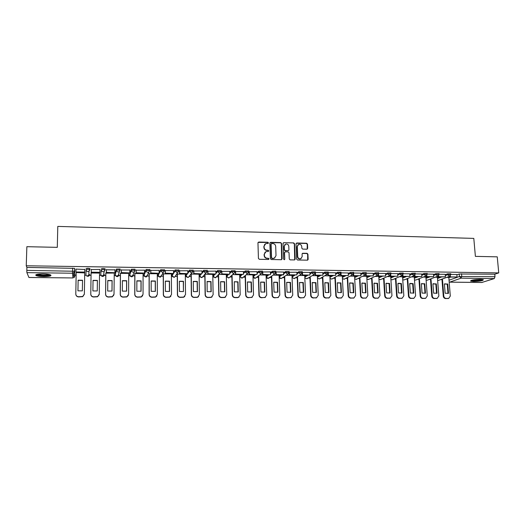 <?xml version="1.0" encoding="UTF-8"?>
<svg xmlns="http://www.w3.org/2000/svg" width="525" height="525" viewBox="0 0 525 525"><rect width="100%" height="100%" fill="white"/><g stroke="black" fill="none" stroke-linecap="round" stroke-linejoin="round"><path stroke-width="0.79" d="M268.478 242.885L267.862 242.268L258.792 242.038L257.959 242.878L258.425 258.418L259.311 259.298L268.426 259.468L269.003 258.877L268.387 258.261L267.212 258.234C265.545 258.037 264.6 257.099 264.383 255.419L264.344 254.126L266.011 251.587L268.373 251.416L268.741 250.865L268.124 250.248L266.949 250.222C265.289 250.018 264.351 249.08 264.127 247.406L264.088 246.12L265.716 243.613L268.124 243.429L268.478 242.885M268.17 243.41L267.645 242.465L258.11 242.373M268.675 259.416L268.163 258.438L267.212 258.234M268.419 251.396L267.908 250.438L266.949 250.222M280.698 274.883L279.116 275.986M267.678 274.713L266.234 275.927M254.52 274.542L253.181 275.75M241.238 274.372L239.997 275.572M227.824 274.194L226.682 275.395M214.279 274.017L213.235 275.212M200.596 273.84L199.657 275.028M186.775 273.656L185.942 274.844M172.817 273.473L172.088 274.654M158.714 273.289L158.104 274.47M149.75 269.732L146.075 269.496L143.968 274.273M135.109 270.303L135.023 269.207L131.316 269.286L129.695 274.083M120.232 270.106L120.14 268.997L116.393 269.069L115.277 273.886M100.695 274.66L101.305 269.87C102.257 269.476 103.517 269.45 105.085 269.804L104.147 271.543L103.228 271.753C102.053 271.628 101.41 270.998 101.305 269.87L100.695 274.66L102.552 276.478L103.445 276.275L104.442 274.706M43.011 273.945C37.308 274.024 34.978 274.555 36.022 275.533C37.459 276.157 40.051 276.504 43.792 276.583C49.442 276.511 51.758 275.979 50.741 274.995C49.343 274.378 46.771 274.03 43.011 273.945M480.277 279.339C474.049 279.543 470.833 280.133 470.636 281.105L473.727 281.498C479.896 281.302 483.098 280.717 483.348 279.74L480.277 279.339M306.882 249.204L307.676 248.377L307.486 244.105L306.626 243.246L296.835 242.996L296.041 243.823L296.651 259.147L297.524 260.013L307.617 260.164L308.149 259.363L307.926 254.179L307.059 253.312L302.597 253.267L302.072 254.054L302.177 256.633L300.759 258.759C299.073 259.028 298.062 258.287 297.721 256.541L297.308 246.461L298.673 244.368C300.372 244.073 301.402 244.801 301.757 246.566L301.829 248.24L302.695 249.106L306.882 249.204M26.25 265.775L26.86 246.691L57.297 247.347L57.789 226.406L473.806 238.396L475.387 256.371L497.247 256.843L498.75 272.895L26.25 265.775L26.9 267.415L26.808 270.375L74.478 271.261L74.891 276.157L74.642 268.465L74.589 271.373L73.585 272.967L74.478 271.261L74.642 268.465M281.544 243.462L280.672 242.589L270.69 242.34L269.87 243.173L270.382 258.641L271.261 259.521L281.288 259.711L282.102 258.864L281.544 243.462L280.435 242.786L270.034 242.648M283.828 242.668L293.711 242.918L294.577 243.79L295.188 259.114L294.656 259.914L290.148 259.875L289.275 259.002L289.032 252.755L288.159 251.888L285.344 251.823L284.53 252.663L284.773 259.173L284.399 259.737L283.592 259.153L283.014 243.502L283.828 242.668L293.711 242.918M448.829 277.764L450.64 277.108M456.868 274.851L459.231 273.998L459.441 276.517L495.009 276.695L494.274 278.585L481.806 282.476M72.719 275.107L74.826 275.133M74.911 275.133L76.145 275.146M84.676 275.251L86.146 275.264M87.872 275.29L91.048 275.323M99.501 275.428L100.872 275.441M102.697 275.467L105.787 275.5M114.174 275.605L115.447 275.618M117.364 275.645L120.369 275.678M128.697 275.783L129.872 275.796M131.887 275.815L134.807 275.855M143.069 275.953L144.152 275.966M146.258 275.993L149.1 276.025M157.303 276.124L158.287 276.137M160.479 276.163L163.249 276.196M171.386 276.294L172.279 276.308M175.494 276.347L177.253 276.367M185.338 276.465L186.132 276.472M189.315 276.511L191.113 276.531M199.139 276.629L199.854 276.636M203.004 276.675L204.842 276.701M212.809 276.793L213.432 276.8M216.556 276.839L218.433 276.865M226.347 276.957L226.885 276.964M229.766 273.348L231.532 271.701L235.029 271.589L233.947 273.394L229.031 277.856L229.97 277.01L231.893 277.023M239.748 277.121L240.194 277.128M243.344 277.161L245.214 277.187M253.017 277.279L253.372 277.285M256.587 277.325L258.412 277.344M269.699 277.482L271.478 277.502M282.693 277.64L284.419 277.659M295.555 277.791L297.242 277.817M308.3 277.948L309.934 277.968M320.919 278.099L322.507 278.119M333.421 278.25L334.963 278.27M345.811 278.401L347.301 278.421M358.076 278.545L359.527 278.565M370.237 278.696L371.634 278.709M382.279 278.841L383.631 278.854M394.209 278.985L395.515 278.998M406.028 279.129L407.288 279.142M417.742 279.267L418.957 279.28M429.352 279.405L430.52 279.425M440.856 279.549L441.971 279.562M498.75 272.895L494.78 274.201L495.009 276.695M28.921 277.463L26.893 272.639L26.808 270.375M84.715 272.908L76.158 272.547M84.742 269.483L75.961 269.089L75.954 271.983L84.702 272.094L84.748 269.213L84.696 272.324L75.954 271.983M99.901 272.298L91.245 272.186L91.291 269.305L91.238 272.409L99.875 272.521L99.986 269.43L91.278 269.574M99.527 273.098L91.081 272.987M114.962 269.863L106.372 269.784M105.847 272.928L105.623 294.144C105.774 295.798 106.713 296.71 108.426 296.887L112.317 296.671L114.017 294.19L114.247 273.039L105.814 273.177M129.833 270.001L121.308 269.994M128.704 273.4L120.389 273.368M144.552 270.172L136.087 270.204M143.076 273.551L134.813 273.551M159.114 270.355L150.714 270.408M157.297 273.715L149.1 273.735M173.526 270.546L165.191 270.611M171.373 273.879L163.236 273.919M187.793 270.736L179.524 270.815M185.312 274.05L177.233 274.096M201.915 270.926L193.699 271.012M199.106 274.221L191.231 274.037M215.887 271.123L207.736 271.208M212.769 274.391L205.039 274.214M229.727 271.313L221.635 271.405M226.295 274.562L218.912 274.398M243.423 271.504L235.39 271.602M239.689 274.733L232.647 274.575M256.981 271.688L249.007 271.793M252.952 274.903L246.245 274.752M270.401 271.878L262.487 271.983M266.083 275.067L259.711 274.923M275.835 272.108L275.927 274.824L283.487 274.923L283.736 272.035L276.084 271.924L274.647 273.958L274.116 274.037L272.344 272.272L275.756 272.147L275.723 271.189L272.311 271.313L272.344 272.272L270.46 273.643M279.09 275.238L273.046 275.1M296.855 272.245L289.065 272.285M291.972 275.402L286.256 275.271M309.888 272.429L302.243 272.416M304.73 275.566L299.329 275.441M322.79 272.613L315.289 272.554M317.369 275.73L312.277 275.605M335.567 272.79L328.204 272.692M329.884 275.887L325.106 275.776M342.28 276.045L337.805 275.94M348.219 272.967L341.001 272.849M354.559 276.202L350.385 276.104M353.292 274.516L353.364 275.835L360.905 275.73L360.793 273.125L353.673 273.026M366.726 276.36L362.847 276.262M373.17 273.322L366.22 273.203M378.781 276.517L375.191 276.426M378.118 275.015L378.19 276.163L385.626 276.058L385.501 273.479L378.65 273.381M390.725 276.668L387.417 276.583M390.357 275.244L390.429 276.321L397.812 276.216L397.681 273.65L390.961 273.551M402.55 276.826L399.532 276.741M402.478 275.467L402.55 276.478L409.881 276.38L409.743 273.82L403.154 273.728M414.277 276.977L411.528 276.892M421.654 274.004L415.236 273.899M425.893 277.128L423.413 277.049M433.492 274.175L427.199 274.07M437.397 277.272L435.192 277.2M445.22 274.339L439.058 274.234M437.43 277.633L439.222 276.964M445.252 274.706L447.582 273.833L447.654 274.726L450.824 274.687M425.919 277.502L427.698 276.813M433.525 274.555L435.829 273.663L435.901 274.562L439.077 274.522M414.304 277.364L416.069 276.655M421.687 274.404L423.964 273.492L424.029 274.398L427.225 274.365M402.583 277.233L404.335 276.504M409.736 274.253L411.981 273.322L412.046 274.227L415.255 274.201M390.751 277.102L392.483 276.347M397.674 274.103L399.886 273.144L399.952 274.057L403.174 274.037M378.807 276.97L380.527 276.189M385.494 273.958L387.68 272.967L387.739 273.886L390.981 273.873M366.758 276.839L368.458 276.032M373.196 273.807L375.355 272.79L375.408 273.715L378.669 273.709M354.592 276.708L356.278 275.874M360.787 273.656L362.906 272.613L362.959 273.538L366.24 273.538M342.307 276.577L343.98 275.717M348.252 273.512L350.339 272.436L350.392 273.368L353.686 273.374M329.91 276.452L331.564 275.553M335.593 273.368L337.654 272.252L337.7 273.184L341.007 273.046L341.152 275.474L348.364 275.566L348.219 272.947M317.395 276.327L319.029 275.389M322.816 273.223L324.837 272.068L324.883 273.007L328.223 273.026M304.756 276.202L306.377 275.225M309.914 273.085L311.902 271.878L311.942 272.823L315.302 272.856M291.998 276.084L293.6 275.054M296.881 272.947L298.837 271.694L298.876 272.639L302.249 272.678M283.723 272.816L285.639 271.504L285.672 272.455L289.072 272.501M270.428 272.692L272.311 271.313M257.007 272.573L258.845 271.117L262.29 271.182M243.442 272.475L245.247 270.92L248.719 270.998M229.747 272.383L231.512 270.723L235.01 270.808M215.913 272.317L217.639 270.526L221.163 270.624M201.935 272.285L203.615 270.322L207.172 270.441M187.812 272.291L189.453 270.119L193.036 270.257M173.539 272.363L175.147 269.916L178.756 270.073M159.121 272.547L160.689 269.706L164.332 269.896M85.969 274.483L86.061 269.66C86.993 269.259 88.266 269.233 89.88 269.594L88.974 271.32L87.997 271.55C86.809 271.425 86.166 270.788 86.061 269.66L85.969 274.483C86.067 275.579 86.691 276.183 87.839 276.308L88.784 276.084L89.762 274.529M456.842 274.503L450.798 274.404M448.803 277.423L446.86 277.351M450.752 273.787L447.582 273.833M439.012 273.623L435.829 273.663M427.153 273.459L423.964 273.492M415.19 273.295L411.981 273.322M403.115 273.125L399.886 273.144M390.922 272.954L387.68 272.967M378.61 272.783L375.355 272.79M366.188 272.613L362.906 272.613M353.64 272.442L350.339 272.436M340.968 272.265L337.654 272.252M328.178 272.088L324.837 272.068M315.256 271.911L311.902 271.878M302.21 271.733L298.837 271.694M289.039 271.55L285.639 271.504M105.19 269.909L105.098 268.787C103.523 268.433 102.263 268.452 101.318 268.853M89.985 269.712L89.9 268.57C88.285 268.209 87.012 268.229 86.08 268.636M494.78 274.201L459.231 273.998M26.9 267.415L74.537 268.354M264.817 244.204L264.088 246.12M266.733 250.412C265.072 250.208 264.134 249.27 263.918 247.597L263.878 246.31M265.125 252.151L264.344 254.126M266.989 258.418C265.328 258.221 264.39 257.283 264.167 255.603L264.127 254.31M281.662 259.626L281.308 243.659M271.661 243.561L271.09 244.145L271.543 257.716L272.16 258.333L274.319 258.208L276.019 255.655L275.697 246.396C275.481 244.729 274.542 243.797 272.895 243.587L271.661 243.561M271.176 243.81L271.09 244.145M274.936 257.893L273.171 258.536L271.937 258.51L271.32 257.9L270.867 244.342M294.722 259.888L294.335 243.981L293.468 243.114M284.727 252.098L284.294 252.847L284.773 259.173M284.419 259.731L284.537 259.357M288.789 246.297C288.428 244.512 287.378 243.784 285.652 244.099L284.294 246.192L284.425 249.756L285.298 250.628L288.402 250.642L288.921 249.854L288.789 246.297M284.944 244.545L284.294 246.192M288.488 250.609L285.062 250.819L284.189 249.946L284.058 246.382M283.592 242.865L283.192 242.963M297.997 244.775L297.308 246.461M301.153 258.582L300.503 258.937C298.823 259.206 297.806 258.464 297.465 256.725L297.058 246.652M307.663 260.144L307.663 254.363L306.797 253.496L302.282 253.47M307.21 249.139L307.23 244.302L306.364 243.436L296.225 243.272M76.191 272.547L75.797 293.974C75.941 295.654 76.886 296.572 78.638 296.75L82.72 296.481L84.368 294.026L84.715 272.659L84.368 294.21L82.727 296.664L78.652 296.933C76.958 296.776 76.013 295.897 75.81 294.289M82.53 280.448L78.127 280.409L77.943 290.83L78.127 280.409M77.93 290.83L82.353 290.857L82.53 280.245L78.12 280.199M50.111 274.746L49.37 275.172C46.751 276.084 37.367 275.625 36.75 274.542L36.697 274.457M37.538 274.28C40.989 275.238 44.796 275.363 48.95 274.66L49.291 274.536M35.969 274.719L36.094 274.792C37.944 275.901 47.499 276.209 50.249 275.264M482.501 279.497L479.699 280.311C475.598 280.849 472.828 280.862 471.384 280.35M472.29 280.101L481.556 279.392M470.84 280.567C472.867 281.013 475.958 280.954 480.113 280.389L483.079 279.628M99.232 294.525L97.571 296.756L93.594 296.999C91.862 296.828 90.923 295.91 90.772 294.243L91.088 272.738L90.786 294.059C90.937 295.726 91.875 296.645 93.614 296.822L93.594 296.999M97.263 290.955L92.886 290.929L93.03 280.357L97.401 280.402L97.263 290.955L97.381 280.606L93.03 280.553M99.533 272.849L99.271 294.105L97.591 296.579L93.614 296.822M113.899 294.932L112.271 296.848L108.386 297.065C106.673 296.894 105.742 295.982 105.584 294.328L105.814 272.928M111.976 291.067L112.068 280.757L107.789 280.698M106.372 269.522L106.339 272.606L114.89 272.718L106.378 272.383L106.411 269.522M114.942 272.495L114.962 269.647M112.022 291.053L112.114 280.553L107.789 280.507L107.684 291.027L112.022 291.053M128.395 295.306L126.82 296.933L123.027 297.13C121.334 296.96 120.402 296.048 120.245 294.407L120.389 273.19M126.558 291.172L126.61 280.901L122.397 280.836M121.308 269.778L121.288 272.803L129.747 272.908L121.354 272.58L121.367 269.732M129.819 272.692L129.833 269.857M128.71 273.23L128.612 294.269L126.893 296.756L123.093 296.953C121.393 296.783 120.461 295.87 120.304 294.223L120.448 273.118M126.623 291.152L126.676 280.704L122.397 280.658L122.332 291.119L126.623 291.152M142.715 295.647L141.232 297.019L137.524 297.196C135.837 297.025 134.918 296.12 134.754 294.486L134.813 273.427M140.989 291.277L141.002 281.052L136.854 280.98M136.087 270.04L136.08 272.993L144.454 273.105L136.165 272.777L136.172 269.942M144.552 272.882L144.552 270.06M143.076 273.413L143.056 294.348L141.323 296.842L137.602 297.019C135.923 296.848 134.997 295.942 134.833 294.302L134.899 273.308M141.081 291.244L141.094 280.849L136.861 280.809L136.835 291.217L141.081 291.244M156.877 295.942L155.492 297.098L151.863 297.262C150.196 297.091 149.284 296.192 149.113 294.564L149.1 273.643M155.275 291.382L155.249 281.197L151.167 281.118M150.714 270.277L150.721 273.184L159.003 273.295L150.826 272.967L150.826 270.152M159.121 273.079L159.114 270.27M157.297 273.597L157.356 294.427L155.61 296.927L151.968 297.084C150.301 296.914 149.382 296.015 149.218 294.381L149.198 273.492M155.387 291.342L155.361 281L151.167 280.954L151.187 291.309L155.387 291.342M170.901 296.205L169.621 297.176L166.064 297.327C164.41 297.157 163.505 296.264 163.327 294.643L163.236 273.84M169.418 291.487L169.352 281.341L165.336 281.256M165.191 270.5L165.204 273.374L173.407 273.479L165.336 273.158L165.322 270.355M173.545 273.269L173.526 270.473M171.373 273.781L171.511 294.505L169.752 297.006L166.189 297.15C164.542 296.979 163.629 296.087 163.452 294.459L163.36 273.676M169.549 291.434L169.49 281.144L165.336 281.098L165.388 291.408L169.549 291.434M184.787 296.428L183.606 297.255L180.114 297.386C178.487 297.222 177.581 296.33 177.404 294.715L177.233 274.037M183.435 291.578L179.452 291.5L179.36 281.243L183.468 281.288L183.435 291.578L183.317 281.485L179.36 281.387M179.517 270.716L179.543 273.564L187.661 273.669L179.694 273.348L179.675 270.559M187.825 273.453L187.793 270.677M185.312 273.958L185.522 294.584L183.757 297.078L180.265 297.216C178.631 297.045 177.726 296.152 177.548 294.538L177.378 273.86M198.535 296.625L197.452 297.327L194.027 297.452C192.412 297.281 191.513 296.395 191.336 294.794L191.087 274.221M197.275 291.683L197.137 281.63L193.246 281.525M193.699 270.92L193.738 273.748L201.771 273.853L193.909 273.532L193.876 270.762M201.954 273.643L201.915 270.874M199.106 274.142L199.395 294.656L197.623 297.157L194.198 297.281C192.583 297.111 191.677 296.225 191.5 294.617L191.251 274.037M197.452 291.618L197.315 281.433L193.292 281.367L193.371 291.592L197.452 291.618M212.159 296.796L211.162 297.399L207.802 297.511C206.2 297.347 205.308 296.467 205.124 294.866L204.809 274.477M210.998 291.782L210.827 281.767L206.994 281.656M207.736 271.13L207.782 273.932L215.736 274.037L207.979 273.722L207.933 270.959M215.939 273.827L215.887 271.077M212.769 274.319L213.13 294.735L211.358 297.229L207.992 297.34C206.391 297.176 205.498 296.29 205.314 294.689L204.993 274.273M211.194 291.71L211.017 281.571L207.106 281.485L207.158 291.683L211.194 291.71M225.665 296.947L224.739 297.472L221.445 297.577C219.857 297.406 218.971 296.533 218.781 294.945L218.393 274.916M224.582 291.88L224.372 281.905L220.605 281.787M221.635 271.327L221.688 274.116L229.556 274.214L221.904 273.906L221.845 271.156M229.786 274.004L229.72 271.267M226.295 274.49L226.728 294.807L224.956 297.301L221.655 297.406C220.067 297.235 219.174 296.356 218.984 294.768L218.597 274.713M224.798 291.802L224.588 281.715L220.598 281.669L220.802 291.775L224.798 291.802M239.039 297.084L237.444 297.649L234.944 297.636C233.376 297.472 232.496 296.599 232.299 295.017L231.853 275.297M238.035 291.979L237.792 282.043L234.308 281.728L234.314 291.861L238.271 291.887L238.022 281.853L234.308 281.728M235.39 271.53L235.456 274.293L243.246 274.398L235.686 274.083L235.62 271.353M243.488 274.188L243.416 271.464M239.689 274.667L240.188 294.886L238.416 297.367L235.174 297.465C233.599 297.301 232.719 296.428 232.523 294.84L232.076 275.093M252.295 297.202L248.318 297.695C246.763 297.531 245.884 296.664 245.687 295.089L245.175 275.645M251.357 292.071L251.081 282.181L247.419 282.05M249.007 271.72L249.08 274.47L256.791 274.575L249.336 274.267L249.257 271.55M257.06 274.365L256.981 271.655M252.952 274.838L253.523 294.958L251.751 297.439L248.568 297.524C247.006 297.36 246.127 296.494 245.93 294.919L245.418 275.441M251.606 291.979L251.331 281.991L247.419 281.945L247.688 291.952L251.606 291.979M265.427 297.314L261.555 297.754C260.013 297.59 259.147 296.73 258.943 295.162L258.372 275.953M264.541 292.169L264.233 282.312L260.636 282.174M262.487 271.917L262.572 274.647L270.204 274.746L262.841 274.444L262.762 271.74M270.493 274.542L270.401 271.845M266.083 275.008L266.72 295.03L264.961 297.504L261.824 297.59C260.282 297.426 259.409 296.559 259.206 294.991L258.628 275.756M264.817 292.064L264.502 282.122L260.63 282.082L260.938 292.038L264.817 292.064M278.44 297.419L274.667 297.813C273.138 297.649 272.272 296.789 272.068 295.234L271.438 276.248M277.607 292.261L277.266 282.45L273.722 282.306M283.789 274.719L276.222 274.621L276.124 271.93M279.09 275.179L279.792 295.103L278.033 297.57L274.949 297.649C273.42 297.485 272.554 296.625 272.35 295.063L271.714 276.045M277.896 292.149L277.554 282.26L273.715 282.22L274.05 292.123L277.896 292.149M291.336 297.511L287.647 297.872C286.138 297.708 285.278 296.855 285.068 295.306L284.379 276.517M290.542 292.353L290.168 282.581L286.676 282.43M289.065 272.718L289.15 274.995L296.96 274.89L289.465 274.792L289.36 272.114M296.96 274.89L296.855 272.219M291.972 275.343L292.74 295.175L290.988 297.636L287.956 297.708C286.44 297.544 285.574 296.684 285.37 295.135L284.675 276.321M290.85 292.235L290.476 282.391L286.676 282.352L287.044 292.215L290.85 292.235M304.106 297.603L300.51 297.931C299.007 297.767 298.154 296.92 297.944 295.372L297.196 276.767M303.352 292.445L302.945 282.713L299.512 282.555M302.17 273.249L302.249 275.166L309.999 275.061L302.577 274.962L302.466 272.298M309.999 275.061L309.881 272.403M302.249 275.166L302.577 274.962M304.73 275.507L305.557 295.247L303.817 297.701L300.832 297.767C299.329 297.603 298.469 296.75 298.259 295.207L297.511 276.577M303.68 292.32L303.273 282.522L299.512 282.483L299.906 292.3L303.68 292.32M303.273 282.522L302.945 282.713M316.765 297.682L313.241 297.99C311.758 297.826 310.912 296.979 310.695 295.444L309.894 277.01M316.043 292.537L315.604 282.844L312.224 282.68M315.138 273.63L315.217 275.336L322.914 275.231L315.558 275.133L315.44 272.482M322.914 275.231L322.79 272.587M315.217 275.336L315.558 275.133M317.363 275.671L318.255 295.312L316.522 297.76L313.582 297.826C312.093 297.662 311.246 296.815 311.03 295.273L310.223 276.813M316.385 292.405L315.945 282.653L312.217 282.614L312.651 292.379L316.385 292.405M315.945 282.653L315.604 282.844M329.313 297.76L325.854 298.043C324.384 297.885 323.538 297.038 323.321 295.516L322.468 277.239M328.611 292.622L328.145 282.968L324.811 282.804M327.981 273.952L328.053 275.507L335.698 275.402L328.42 275.303L328.289 272.665M335.698 275.402L335.567 272.77M328.053 275.507L328.42 275.303M329.877 275.835L330.835 295.385L329.109 297.826L326.209 297.878C324.739 297.721 323.892 296.874 323.676 295.345L322.816 277.049M328.965 292.491L328.499 282.785L324.811 282.745L325.27 292.464L328.965 292.491M328.499 282.785L328.145 282.968M341.736 297.839L338.349 298.102C336.892 297.944 336.053 297.104 335.829 295.582L334.924 277.463M341.06 292.714L340.561 283.093L337.28 282.923M348.364 275.566L341.152 275.474M340.699 274.24L340.771 275.671M342.28 275.999L343.291 295.457L341.578 297.885L338.723 297.938C337.26 297.78 336.42 296.94 336.197 295.418L335.285 277.266M341.434 292.569L340.935 282.909L337.28 282.877L337.772 292.55L341.434 292.569M340.935 282.909L340.561 283.093M354.053 297.911L350.726 298.154C349.283 297.997 348.449 297.163 348.219 295.647L347.261 277.673M353.391 292.799L352.866 283.224L349.637 283.047M360.905 275.73L353.765 275.638L353.66 273.722M353.364 275.835L353.765 275.638M354.559 276.157L355.628 295.522L353.929 297.944L351.113 297.997C349.663 297.839 348.83 296.999 348.607 295.483L347.642 277.482M353.778 292.655L353.253 283.041L349.63 283.001L350.149 292.628L353.778 292.655M353.253 283.041L352.866 283.224M366.253 297.983L362.985 298.213C361.554 298.056 360.721 297.222 360.498 295.713L359.487 277.876M365.603 292.884L365.052 283.349L361.869 283.165M365.767 274.772L365.84 275.999L373.321 275.894L366.253 275.802L366.155 274.109M373.321 275.894L373.17 273.302M365.84 275.999L366.253 275.802M366.726 276.314L367.854 295.588L366.161 298.003L363.385 298.049C361.955 297.892 361.121 297.058 360.892 295.549L359.881 277.686M366.01 292.733L365.452 283.165L361.869 283.126L362.414 292.714L366.01 292.733M365.452 283.165L365.052 283.349M378.341 298.049L375.126 298.266C373.708 298.108 372.881 297.281 372.652 295.785L371.595 278.073M377.705 292.97L377.121 283.474L373.99 283.283M385.626 276.058L378.623 275.966L378.525 274.431M378.19 276.163L378.623 275.966M378.781 276.472L379.962 295.654L378.282 298.062L375.546 298.108C374.128 297.951 373.301 297.117 373.072 295.621L372.008 277.882M378.125 292.812L377.541 283.29L373.99 283.251L374.568 292.793L377.915 292.897M377.541 283.29L377.121 283.474M390.324 298.115L387.161 298.318C385.75 298.167 384.93 297.34 384.7 295.851L383.591 278.263M389.694 293.055L389.084 283.592L386 283.402M397.812 276.216L390.876 276.13L390.784 274.719M390.429 276.321L390.876 276.13M390.718 276.623L391.958 295.726L390.292 298.121L387.594 298.161C386.183 298.003 385.363 297.183 385.127 295.687L384.018 278.073M390.127 292.897L389.517 283.415L386 283.375L386.603 292.871L389.793 293.022M389.517 283.415L389.084 283.592M402.55 276.78L403.843 295.792L402.189 298.174L399.079 298.371C397.681 298.22 396.867 297.399 396.631 295.916L395.476 278.447M402.025 292.976L398.527 292.95L397.898 283.5L398.547 283.283L401.382 283.533L402.025 292.976L401.572 293.14L400.936 283.717L397.898 283.52M409.881 276.38L403.01 276.288L402.924 274.982M402.55 276.478L403.01 276.288M401.737 298.338L399.525 298.213C398.134 298.062 397.313 297.242 397.077 295.752L395.916 278.263M401.382 283.533L400.936 283.717M413.936 298.246L410.885 298.43C409.507 298.272 408.693 297.458 408.457 295.975L407.256 278.631M413.339 293.219L412.676 283.835L409.684 283.631L410.347 283.402L413.142 283.658L413.805 293.048L413.293 293.232M414.488 275.678L414.553 276.636L421.844 276.537L415.032 276.445L414.947 275.231M421.844 276.537L421.654 273.991M414.553 276.636L415.032 276.445M414.271 276.931L415.616 295.851L413.976 298.233L411.351 298.272C409.966 298.115 409.152 297.294 408.916 295.818L407.708 278.447M413.805 293.048L410.34 293.029L409.684 283.625M413.142 283.658L412.676 283.835M425.578 298.318L422.586 298.482C421.214 298.325 420.413 297.511 420.171 296.041L418.924 278.808M425.48 293.127L422.048 293.108L421.365 283.743L424.791 283.776L425.48 293.127L424.915 293.331M425.001 293.291L424.312 283.953L421.365 283.749M426.385 275.881L426.451 276.793L433.689 276.688L426.943 276.603L426.858 275.467M433.689 276.688L433.492 274.155M426.451 276.793L426.943 276.603M425.887 277.082L427.284 295.916L425.657 298.285L423.065 298.325C421.693 298.167 420.886 297.353 420.643 295.883L419.39 278.624M424.791 283.776L424.312 283.953M437.108 298.384L434.182 298.535C432.823 298.377 432.023 297.57 431.773 296.107L430.48 278.978M436.551 293.37L435.842 284.071L432.941 283.861L436.327 283.894L437.043 293.206L436.433 293.416M438.165 276.078L438.231 276.951L445.423 276.846L438.742 276.76L438.657 275.697M445.423 276.846L445.22 274.326M438.231 276.951L438.742 276.76M437.397 277.233L438.848 295.982L437.233 298.344L434.667 298.377C433.309 298.22 432.508 297.412 432.265 295.942L430.966 278.795M437.043 293.206L433.643 293.18L432.935 283.861M436.327 283.894L435.842 284.071M448.54 298.449L445.666 298.581C444.321 298.43 443.527 297.629 443.277 296.166L441.938 279.149M448.508 293.278L445.141 293.258L444.406 283.979L447.766 284.012L448.508 293.278L447.851 293.508M448.002 293.442L447.261 284.189L444.445 283.966M449.84 276.268L449.905 277.102L457.045 276.997L450.43 276.911L450.345 275.914M457.045 276.997L456.842 274.49M449.905 277.102L450.43 276.911M448.803 277.377L450.299 296.048L448.704 298.397L446.171 298.43C444.826 298.279 444.025 297.472 443.776 296.008L442.437 278.965M447.766 284.012L447.261 284.189M282.371 277.587L281.4 278.493C280.206 278.742 279.477 278.25 279.202 277.023L279.156 276.983M279.149 276.911L282.076 274.903M279.162 275.94L279.195 276.865L280.908 278.572L281.4 278.493L287.949 274.142L287.438 274.214L285.672 272.455L283.756 273.761M266.273 276.859L268.964 274.733M266.234 275.776L266.26 276.708L267.98 278.414L269.509 277.331M253.214 276.688L255.727 274.562M253.175 275.612L253.201 276.544L254.933 278.263L256.292 277.548M240.023 276.517L242.353 274.385M239.991 275.441L240.017 276.38L241.756 278.112L243.193 277.285M226.708 276.34L228.848 274.207M226.675 275.277L226.695 276.216L228.447 277.955L229.031 277.856L226.918 277.029M213.255 276.163L215.211 274.03M213.235 275.107L213.248 276.052L215.014 277.797L216.608 276.701M199.671 275.986L201.429 273.847M199.657 274.929L199.671 275.881L201.442 277.64L203.109 276.373M185.955 275.802L187.517 273.669M185.942 274.759L185.955 275.717L187.74 277.476L188.403 277.358L189.466 276.012M172.102 275.618L175.153 270.907L178.762 271.071M172.088 274.582L172.095 275.546L173.893 277.318L174.589 277.187L175.665 275.618M158.104 275.435L160.689 270.703L164.41 270.756L163.314 272.403L162.56 272.547L160.689 270.703L160.689 269.706M158.104 274.404L158.104 275.369L159.915 277.154L160.643 277.01L161.497 275.533M143.968 275.251L146.075 270.5L149.75 270.414L148.752 272.193L147.958 272.35C146.816 272.226 146.193 271.609 146.075 270.5L146.075 269.496M143.968 274.227L143.968 275.198L145.792 276.983L146.554 276.832L147.23 275.415M129.695 275.061L131.309 270.29L135.017 270.211L134.039 271.983L133.206 272.153C132.051 272.029 131.421 271.405 131.309 270.29L131.316 269.286M129.695 274.043L129.688 275.021L131.526 276.819L132.326 276.649L133.363 275.067L132.832 275.271M115.264 274.87L116.386 270.086L120.133 270.007L119.168 271.766L118.296 271.957C117.134 271.825 116.498 271.202 116.386 270.086L116.393 269.069M115.277 273.86L115.264 274.844L117.108 276.649L117.954 276.465L118.978 274.89M449.026 280.219L459.441 276.517L461.062 278.165L449.735 282.122L482.101 282.483M494.274 278.585L461.062 278.165L461.757 276.242L461.541 273.722M28.875 277.463L72.942 277.948L72.568 273.223L26.893 272.639M437.496 278.506L441.571 276.99M445.325 275.599L447.654 274.726L449.617 276.347L450.811 274.568L450.739 273.669M425.985 278.375L429.982 276.839M433.591 275.448L435.901 274.562L437.876 276.189L439.071 274.404L438.998 273.505M414.363 278.25L418.281 276.688M421.752 275.303L424.029 274.398L426.024 276.025L427.212 274.24L427.147 273.335M402.642 278.119L406.475 276.531M409.795 275.159L412.046 274.227L414.067 275.861L415.249 274.076L415.183 273.164M390.81 277.988L394.564 276.373M397.733 275.015L399.952 274.057L401.992 275.697L403.167 273.906L403.108 272.993M378.866 277.863L382.535 276.216M385.553 274.87L387.739 273.886L389.799 275.533L390.974 273.742L390.915 272.823M366.811 277.732L370.387 276.058M373.255 274.719L375.408 273.715L377.495 275.369L378.663 273.571L378.604 272.646M354.637 277.607L358.135 275.901M360.839 274.582L362.959 273.538L365.072 275.198L366.233 273.394L366.174 272.468M342.352 277.482L345.758 275.737M348.298 274.437L350.392 273.368L352.524 275.028L353.679 273.223L353.627 272.291M329.956 277.358L333.27 275.572M335.646 274.293L337.7 273.184L339.859 274.857L341.007 273.046L340.961 272.114M317.435 277.239L320.657 275.408M322.862 274.155L324.883 273.007L327.075 274.68L328.21 272.869L328.171 271.93M304.795 277.121L307.919 275.244M309.953 274.017L311.942 272.823L313.688 274.568L314.16 274.503L315.295 272.692L315.249 271.747M292.038 277.003L295.063 275.074M296.92 273.886L298.876 272.639L300.628 274.391L301.12 274.326L302.243 272.514L302.203 271.563M257.033 273.532L258.877 272.081L262.323 272.147M258.845 271.117L258.877 272.081L260.662 273.86L261.214 273.774L262.316 271.963L262.29 270.998M243.469 273.433L245.273 271.891L248.745 271.963M245.247 270.92L245.273 271.891L247.072 273.676L247.649 273.584L248.738 271.773L248.712 270.808M231.512 270.723L231.532 271.701L233.343 273.492L233.947 273.394L235.029 271.589L235.003 270.611M215.926 273.282L217.652 271.504L221.176 271.602M217.639 270.526L217.652 271.504L219.476 273.308L220.106 273.203L221.176 271.399L221.156 270.414M201.948 273.256L203.634 271.307L207.185 271.418M203.615 270.322L203.634 271.307L205.465 273.118L206.122 273.007L207.185 271.202L207.165 270.217M187.819 273.262L189.466 271.11L193.049 271.241M189.453 270.119L189.466 271.11L191.31 272.934L191.999 272.81L193.043 271.012L193.029 270.021M178.828 269.968L178.835 270.874M175.147 269.916L175.153 270.907L177.01 272.744L177.732 272.606L178.762 270.815L178.756 269.817M164.41 269.758L164.41 270.683M149.835 269.548L149.842 270.493M178.835 270.959L174.589 277.187L172.679 276.832M193.115 271.162L188.403 277.358L186.447 276.911M207.244 271.359L202.079 277.528L200.071 276.977M221.228 271.556L215.624 277.692L213.557 277.016M248.771 271.937L247.649 273.584L242.314 278.02L240.155 277.023M262.342 272.127L261.214 273.774L255.472 278.178C254.402 278.453 253.667 278.06 253.273 276.99M289.072 272.567L287.949 274.142L289.065 272.331L289.032 271.379M302.223 272.974L301.12 274.326L294.184 278.65L292.044 277.338M295.116 277.837L294.184 278.65L292.051 277.482M315.23 273.354L314.16 274.503L306.843 278.801L304.822 277.771M307.735 278.073L306.843 278.801L304.828 277.915M328.086 273.715L319.384 278.952L317.474 278.092M320.237 278.289L319.384 278.952L317.481 278.243M340.81 274.05L331.807 279.103L330.002 278.381M332.627 278.499L331.807 279.103L330.008 278.532M353.404 274.352L344.118 279.248L342.418 278.637M344.61 279.005L342.425 278.788M365.873 274.634L356.311 279.398L354.71 278.88M356.764 279.175L354.716 279.024M378.23 274.89L368.386 279.543L366.89 279.103M368.812 279.346L366.896 279.248M390.475 275.133L380.356 279.681L378.952 279.313M380.75 279.51L378.965 279.457M402.603 275.363L392.214 279.825L390.908 279.517M392.582 279.668L390.915 279.654M414.625 275.572L403.968 279.963L402.747 279.713M404.309 279.825L402.76 279.838M426.536 275.776L415.61 280.101L414.481 279.904M415.931 279.976L414.494 280.015M438.342 275.973L427.147 280.238L426.11 280.081M427.448 280.127L426.116 280.186M450.043 276.157L438.578 280.376L437.627 280.252M438.861 280.271L437.64 280.35M72.634 268.085L72.568 273.223L73.585 272.967L73.927 277.705L74.891 276.157M449.177 282.089L449.735 282.122L449.17 281.997M72.942 277.948L28.901 277.489M311.03 295.273L310.695 295.444M315.938 297.832L315.597 297.997M313.582 297.826L313.241 297.99M323.676 295.345L323.321 295.516M328.545 297.892L328.191 298.056M326.209 297.878L325.854 298.043M336.197 295.418L335.829 295.582M341.033 297.951L340.659 298.108M338.723 297.938L338.349 298.102M348.607 295.483L348.219 295.647M353.404 298.003L353.01 298.167M351.113 297.997L350.726 298.154M360.892 295.549L360.498 295.713M365.656 298.062L365.249 298.22M363.385 298.049L362.985 298.213M373.072 295.621L372.652 295.785M377.797 298.115L377.37 298.279M375.546 298.108L375.126 298.266M385.127 295.687L384.7 295.851M389.819 298.174L389.379 298.331M387.594 298.161L387.161 298.318M397.077 295.752L396.631 295.916M401.73 298.226L401.284 298.384M399.525 298.213L399.079 298.371M408.916 295.818L408.457 295.975M413.536 298.279L413.07 298.436M411.351 298.272L410.885 298.43M420.643 295.883L420.171 296.041M425.23 298.331L424.751 298.489M423.065 298.325L422.586 298.482M432.265 295.942L431.773 296.107M436.813 298.384L436.321 298.541M434.667 298.377L434.182 298.535M443.776 296.008L443.277 296.166M448.298 298.436L447.792 298.594M446.171 298.43L445.666 298.581M89.9 268.57L88.974 271.32L88.784 276.084L86.966 276.091M105.098 268.787L104.147 271.543L103.445 276.275L101.633 276.242M120.14 268.997L117.954 276.465L116.143 276.38M135.023 269.207L135.017 270.211L132.326 276.649L130.502 276.504M149.75 269.41L149.75 270.414L146.554 276.832L144.71 276.629M164.325 269.614L164.332 270.618L160.643 277.01L158.767 276.741M266.287 276.944C266.595 278.132 267.337 278.598 268.498 278.342L274.647 273.958L275.756 272.147M449.584 282.148L481.943 282.502M312.697 282.45L312.362 282.634M316.522 297.76L316.181 297.924M325.316 282.568L324.968 282.758M329.109 297.826L328.755 297.99M337.818 282.693L337.45 282.877M341.578 297.885L341.204 298.049M350.195 282.811L349.808 282.995M353.929 297.944L353.535 298.108M362.453 282.929L362.053 283.113M366.161 298.003L365.754 298.167M374.601 283.047L374.181 283.231M378.282 298.062L377.862 298.22M386.63 283.165L386.197 283.349M390.292 298.121L389.858 298.279M398.547 283.283L398.101 283.461M410.347 283.402L409.887 283.579M413.976 298.233L413.51 298.39M422.048 283.513L421.568 283.69M425.657 298.285L425.178 298.443M433.63 283.631L433.145 283.808M437.233 298.344L436.741 298.502M445.115 283.743L444.609 283.92M448.704 298.397L448.192 298.554"/></g></svg>
